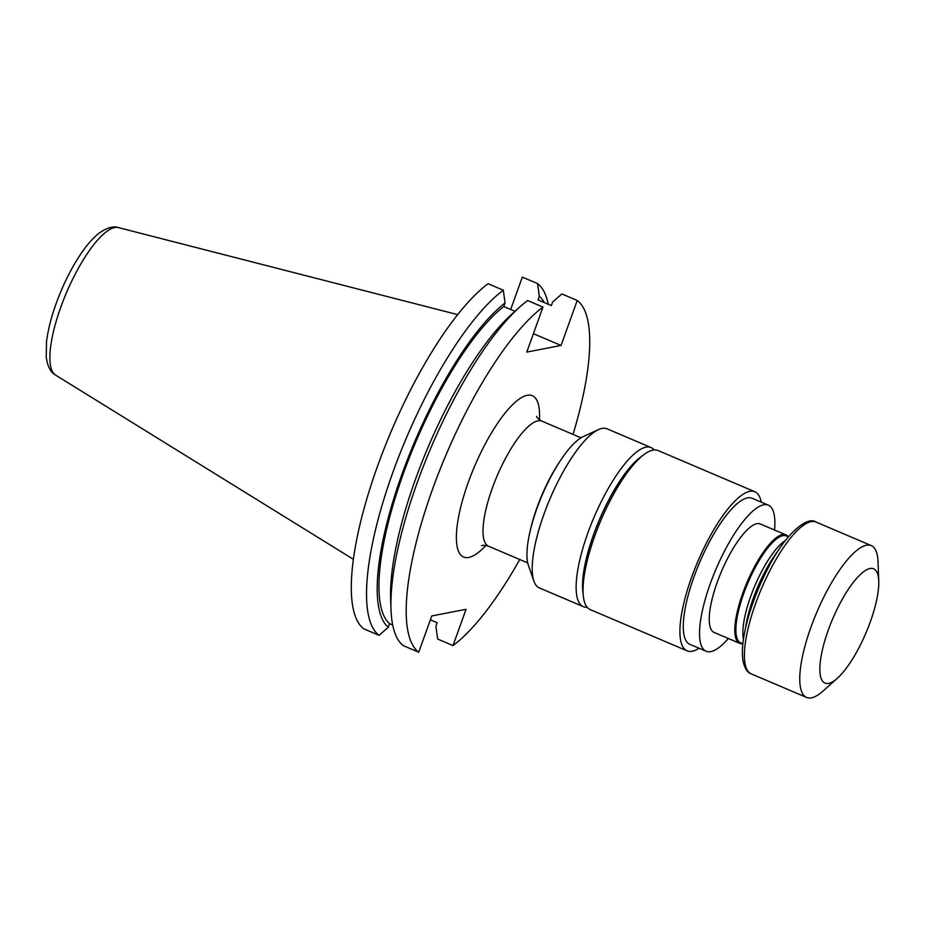 <?xml version="1.0" encoding="UTF-8"?>
<svg xmlns="http://www.w3.org/2000/svg" width="925" height="925" viewBox="0 0 925 925"><rect width="100%" height="100%" fill="white"/><g stroke="black" fill="none" stroke-linecap="round" stroke-linejoin="round"><path stroke-width="1.39" d="M779.116 549.381A62.842 18.269 113.1 0 0 745.469 628.387M774.537 530.037A79.388 23.079 113.1 0 0 768.328 505.166A79.388 23.079 113.1 0 0 715.985 569.164A79.388 23.079 113.1 0 0 706.122 651.246A79.388 23.079 113.1 0 0 710.793 651.628A79.388 23.079 113.1 0 0 728.357 638.504M739.699 643.326L714.135 632.446A58.946 17.136 -66.9 0 1 721.454 571.5A58.946 17.136 -66.9 0 1 760.315 523.978L785.88 534.858A58.946 17.136 113.1 0 0 747.03 582.38A58.946 17.136 113.1 0 0 739.699 643.326A58.946 17.136 113.1 0 0 742.602 643.696M530.303 530.476A67.987 19.76 -66.9 0 1 559.405 462.118M519.757 559.509A193.36 56.205 -66.9 0 1 452.996 645.581L466.05 609.321L431.778 615.946L418.724 652.218A193.36 56.205 -66.9 0 1 432.646 488.978A193.36 56.205 -66.9 0 1 542.975 307.1L527.632 300.567A193.36 56.205 113.1 0 0 519.838 306.95A193.36 56.205 113.1 0 0 391.009 609.494A193.36 56.205 113.1 0 0 403.381 645.685L418.724 652.218M510.681 309.47L522.336 277.095L537.564 283.582L539.333 296.324L538.038 299.897L551.358 305.574L552.653 302.001L561.903 293.942L577.235 300.475A193.36 56.205 -66.9 0 1 573.026 434.403M577.235 300.475L561.047 345.453L526.776 352.09L542.975 307.1M503.304 290.207L488.065 283.721A193.36 56.205 113.1 0 0 377.747 465.599A193.36 56.205 113.1 0 0 363.814 628.838L379.053 635.325A193.36 56.205 -66.9 0 1 392.975 472.097A193.36 56.205 -66.9 0 1 503.304 290.207L505.062 302.961L503.778 306.533L514.971 311.297M537.564 283.582A193.36 56.205 -66.9 0 1 548.236 304.244M430.379 619.831L437.178 622.733L435.895 626.306L437.652 639.048L452.996 645.581M379.053 635.325L388.303 627.266L389.587 623.693L392.72 625.022M533.401 333.694L561.047 345.453M539.333 296.324A182.526 53.06 -66.9 0 1 544.328 302.579M388.303 627.266A182.526 53.06 -66.9 0 1 402.144 473.727A182.526 53.06 -66.9 0 1 505.062 302.961M391.009 609.494L390.639 599.331A182.526 53.06 -66.9 0 1 512.253 313.725L519.838 306.95M389.587 623.693A178.814 51.985 -66.9 0 1 403.392 473.484A178.814 51.985 -66.9 0 1 503.778 306.533M533.933 581.178L528.406 565.395A73.491 21.367 -66.9 0 1 542.154 495.153A73.491 21.367 -66.9 0 1 583.27 436.554L598.475 429.605A86.464 25.137 113.1 0 0 550.109 498.54A86.464 25.137 113.1 0 0 533.933 581.178A86.464 25.137 113.1 0 0 539.356 587.93L583.293 606.638A86.464 25.137 -66.9 0 1 594.047 517.248A86.464 25.137 -66.9 0 1 651.038 447.538A86.464 25.137 -66.9 0 1 654.125 449.908M641.73 456.337A81.747 23.761 113.1 0 0 599.458 519.549A81.747 23.761 113.1 0 0 583.178 593.827M640.551 457.366A81.446 23.68 113.1 0 0 599.539 519.584A81.446 23.68 113.1 0 0 583.108 592.278M587.144 607.216A86.464 25.137 -66.9 0 1 583.293 606.638M651.038 447.538L607.101 428.83A86.464 25.137 113.1 0 0 602.013 428.425A86.464 25.137 113.1 0 0 598.475 429.605M768.328 505.166L752.06 498.24A79.388 23.079 113.1 0 0 699.728 562.25A79.388 23.079 113.1 0 0 689.865 644.332L706.122 651.246M761.229 502.148A86.464 25.137 113.1 0 0 754.835 491.742A86.464 25.137 113.1 0 0 697.832 561.44A86.464 25.137 113.1 0 0 687.09 650.842A86.464 25.137 113.1 0 0 692.178 651.246A86.464 25.137 113.1 0 0 699.022 648.228M754.835 491.742L657.964 450.487A86.464 25.137 113.1 0 0 600.961 520.197A86.464 25.137 113.1 0 0 590.219 609.587L687.09 650.842M788.158 536.697A58.946 17.136 113.1 0 0 785.88 534.858M788.424 536.812L786.273 535.899A58.148 16.904 113.1 0 0 747.943 582.773A58.148 16.904 113.1 0 0 740.717 642.898L742.868 643.812M785.556 540.373A58.148 16.904 113.1 0 0 754.881 585.733A58.148 16.904 113.1 0 0 743.446 639.279M878.75 581.073L878.045 561.903A82.533 23.992 113.1 0 0 871.269 545.588A82.533 23.992 113.1 0 0 816.868 612.119A82.533 23.992 113.1 0 0 806.6 697.45A82.533 23.992 113.1 0 0 823.065 691.033L837.368 678.256A62.114 18.061 113.1 0 0 870.298 621.878A62.114 18.061 113.1 0 0 878.75 581.073A62.114 18.061 113.1 0 0 852.526 583.398A62.114 18.061 113.1 0 0 820.868 657.744A62.114 18.061 113.1 0 0 837.368 678.256M580.993 437.791L541.911 421.153A67.987 19.76 113.1 0 0 537.922 420.829A67.987 19.76 113.1 0 0 494.609 482.052A67.987 19.76 113.1 0 0 488.643 546.259C484.885 545.218 482.503 545.033 481.497 545.704M485.891 545.461A87.644 25.472 -66.9 0 1 462.246 501.292A87.644 25.472 -66.9 0 1 527.158 395.299A87.644 25.472 -66.9 0 1 539.425 419.73M55.604 375.111C50.736 372.509 47.614 366.601 46.25 357.397L46.504 341.961C48.389 326.652 53.222 309.713 61.004 291.132C67.201 276.529 74.116 263.671 81.77 252.548C87.493 244.235 93.228 237.806 98.987 233.262C106.838 227.712 113.312 225.816 118.423 227.596A80.244 23.333 113.1 0 0 114.688 227.55A80.244 23.333 113.1 0 0 64.218 298.151A80.244 23.333 113.1 0 0 55.604 375.111L353.431 559.336M751.25 673.886C747.377 672.729 744.602 668.278 742.937 660.531C741.549 651.142 742.787 638.793 746.637 623.485C751.482 604.661 758.754 585.988 768.455 567.453C785.429 533.702 807.386 515.78 815.919 522.012A82.533 23.992 113.1 0 0 761.506 588.554A82.533 23.992 113.1 0 0 751.25 673.886L806.6 697.45M527.712 562.897L488.643 546.259M118.423 227.596L457.632 314.616M536.569 416.423L536.558 416.389C536.662 417.464 538.442 419.048 541.911 421.153M815.919 522.012L871.269 545.588"/></g></svg>
